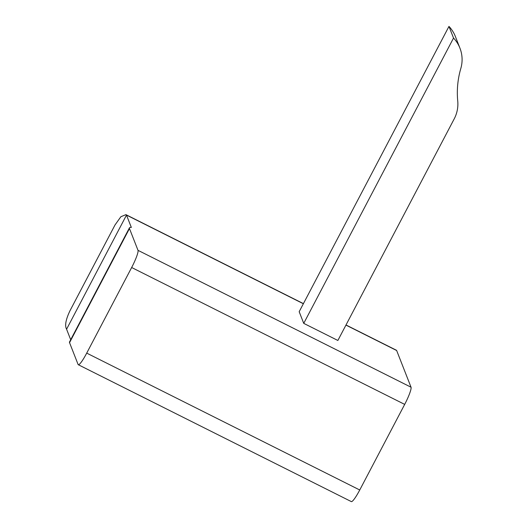 <?xml version="1.0" encoding="UTF-8"?>
<svg xmlns="http://www.w3.org/2000/svg" width="528" height="528" viewBox="0 0 528 528"><rect width="100%" height="100%" fill="white"/><g stroke="black" fill="none" stroke-linecap="round" stroke-linejoin="round"><path stroke-width="0.79" d="M69.544 342.665L78.091 364.465A16.243 2.343 -63.4 0 0 78.296 364.723A16.243 2.343 -63.4 0 0 86.717 353.113L131.657 267.518A16.243 2.343 -63.4 0 0 138.006 250.338L129.466 228.538L69.544 342.665A32.492 4.138 -152.3 0 1 69.518 341.966L129.439 227.845A32.492 4.138 27.7 0 1 131.34 227.436L126.502 215.081L125.921 214.639L120.859 216.737L114.998 224.994L70.059 310.589C65.795 319.473 64.64 325.677 66.581 329.208L126.502 215.081L303.362 303.745M66.581 329.208L70.699 339.715M138.006 250.338L411.035 387.215A16.243 2.343 116.6 0 1 404.686 404.395L359.746 489.991A16.243 2.343 116.6 0 1 351.325 501.6L78.296 364.723M411.035 387.215L396.653 350.519L345.946 325.096M346.005 324.977L396.449 350.262A16.243 2.343 116.6 0 1 396.653 350.519M129.439 227.845A32.492 4.138 27.7 0 0 129.466 228.538M459.934 48.14A32.492 31.885 158.6 0 1 460.819 68.462A88.849 87.186 158.6 0 0 457.736 101.026A32.492 31.885 158.6 0 1 454.212 118.873L337.867 340.474L303.739 323.367L299.178 311.711L448.972 26.4A32.492 31.885 -21.4 0 1 455.367 36.485L459.934 48.14A32.492 31.885 158.6 0 0 453.532 38.049L303.739 323.367M453.532 38.049L448.972 26.4M404.686 404.395L131.657 267.518M86.717 353.113L359.746 489.991M303.422 303.626L125.921 214.639"/></g></svg>
